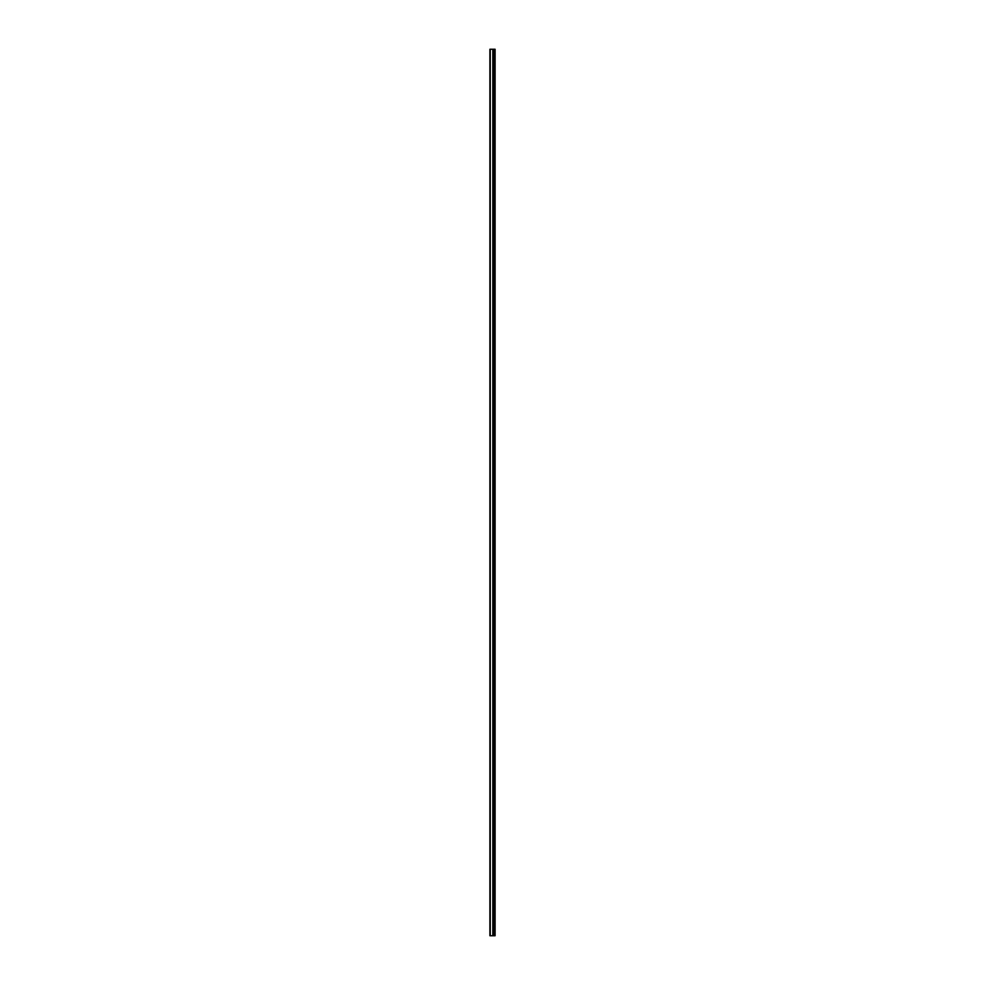<?xml version="1.0" encoding="UTF-8"?>
<svg xmlns="http://www.w3.org/2000/svg" width="985" height="985" viewBox="0 0 985 985"><rect width="100%" height="100%" fill="white"/><g stroke="black" fill="none" stroke-linecap="round" stroke-linejoin="round"><path stroke-width="1.48" d="M489.902 935.75L492.931 935.75L492.931 49.25L489.902 49.25L489.902 935.75M492.931 935.75L495.098 935.75L495.098 49.25L492.931 49.25M493.879 49.25L493.83 935.75L493.879 49.25M494.802 935.75L494.802 49.25M493.251 935.75L493.251 49.25M490.271 935.75L490.271 49.25M494.236 935.75L494.236 49.25M494.15 935.75L494.15 49.25M493.202 935.75L493.202 49.25M492.845 935.75L492.845 49.25"/></g></svg>

